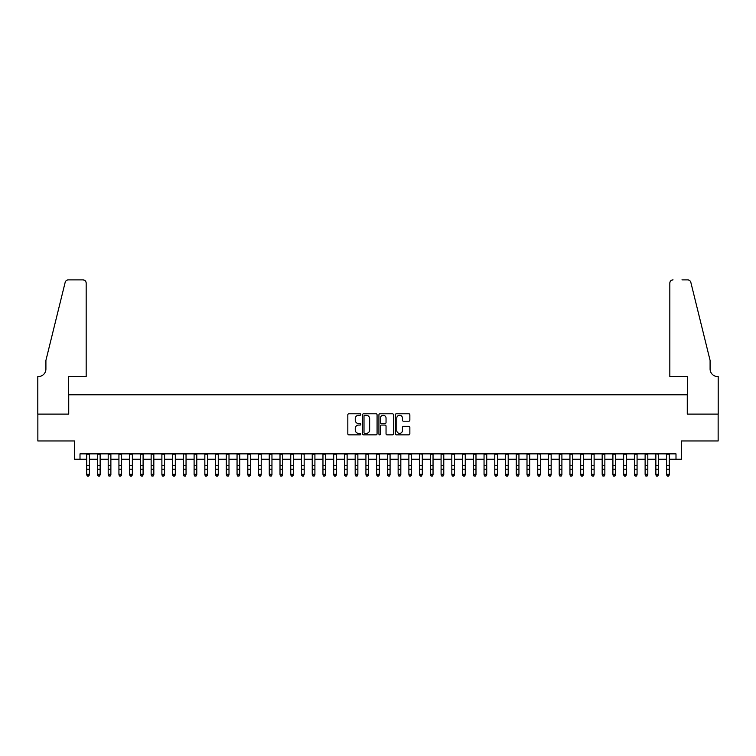 <?xml version="1.0" encoding="UTF-8"?>
<svg xmlns="http://www.w3.org/2000/svg" width="756" height="756" viewBox="0 0 756 756"><rect width="100%" height="100%" fill="white"/><g stroke="black" fill="none" stroke-linecap="round" stroke-linejoin="round"><path stroke-width="1.13" d="M360.82 414.515A0.737 0.737 0 0 0 360.083 413.778L348.885 413.778A1.058 1.058 0 0 0 347.826 414.836L347.826 433.802A1.058 1.058 0 0 0 348.885 434.861L360.083 434.861A0.737 0.737 0 0 0 360.82 434.124A0.737 0.737 0 0 0 360.083 433.386L358.627 433.386A3.374 3.374 0 0 1 355.254 430.013L355.254 428.435A3.374 3.374 0 0 1 358.627 425.061L360.083 425.061A0.737 0.737 0 0 0 360.82 424.324A0.737 0.737 0 0 0 360.083 423.577L358.627 423.577A3.374 3.374 0 0 1 355.254 420.213L355.254 418.626A3.374 3.374 0 0 1 358.627 415.252L360.083 415.252A0.737 0.737 0 0 0 360.82 414.515M408.807 421.205A1.058 1.058 0 0 0 409.856 420.156L409.856 414.836A1.058 1.058 0 0 0 408.807 413.778L396.371 413.778A1.058 1.058 0 0 0 395.312 414.836L395.312 433.802A1.058 1.058 0 0 0 396.371 434.861L408.807 434.861A1.058 1.058 0 0 0 409.856 433.802L409.856 427.376A1.058 1.058 0 0 0 408.807 426.318L403.487 426.318A1.058 1.058 0 0 0 402.428 427.376L402.428 430.561A2.816 2.816 0 0 1 399.612 433.386A2.816 2.816 0 0 1 396.787 430.561L396.787 418.077A2.816 2.816 0 0 1 399.612 415.252A2.816 2.816 0 0 1 402.428 418.077L402.428 420.156A1.058 1.058 0 0 0 403.487 421.205L408.807 421.205M80.004 459.223L80.004 453.855L675.996 453.855L675.996 459.223L681.364 459.223L681.364 440.965L718.143 440.965L718.143 414.118L687.27 414.118L687.27 394.793L68.73 394.793L68.73 414.118L37.857 414.118L37.857 440.965L74.636 440.965L74.636 459.223L86.713 459.223M377.074 414.836A1.058 1.058 0 0 0 376.025 413.778L363.589 413.778A1.058 1.058 0 0 0 362.53 414.836L362.53 433.802A1.058 1.058 0 0 0 363.589 434.861L376.025 434.861A1.058 1.058 0 0 0 377.074 433.802L377.074 414.836M379.975 413.778L392.411 413.778A1.058 1.058 0 0 1 393.47 414.836L393.47 433.802A1.058 1.058 0 0 1 392.411 434.861L387.091 434.861A1.058 1.058 0 0 1 386.042 433.802L386.042 426.11A1.058 1.058 0 0 0 384.984 425.061L381.449 425.061A1.058 1.058 0 0 0 380.4 426.11L380.4 434.124A0.737 0.737 0 0 1 379.663 434.861A0.737 0.737 0 0 1 378.926 434.124L378.926 414.836A1.058 1.058 0 0 1 379.975 413.778M89.397 459.223L97.448 459.223M100.142 459.223L108.193 459.223M110.877 459.223L118.928 459.223M121.612 459.223L129.673 459.223M132.357 459.223L140.408 459.223M143.092 459.223L151.143 459.223M153.827 459.223L161.888 459.223M164.572 459.223L172.623 459.223M175.307 459.223L183.358 459.223M186.042 459.223L194.103 459.223M196.787 459.223L204.838 459.223M207.522 459.223L215.573 459.223M218.267 459.223L226.318 459.223M229.002 459.223L237.053 459.223M239.737 459.223L247.798 459.223M250.482 459.223L258.533 459.223M261.217 459.223L269.268 459.223M271.952 459.223L280.013 459.223M282.697 459.223L290.748 459.223M293.432 459.223L301.483 459.223M304.167 459.223L312.228 459.223M314.912 459.223L322.963 459.223M325.647 459.223L333.698 459.223M336.392 459.223L344.443 459.223M347.127 459.223L355.178 459.223M357.862 459.223L365.923 459.223M368.607 459.223L376.658 459.223M379.342 459.223L387.393 459.223M390.077 459.223L398.138 459.223M400.822 459.223L408.873 459.223M411.557 459.223L419.608 459.223M422.292 459.223L430.353 459.223M433.037 459.223L441.088 459.223M443.772 459.223L451.823 459.223M454.517 459.223L462.568 459.223M465.252 459.223L473.303 459.223M475.987 459.223L484.048 459.223M486.732 459.223L494.783 459.223M497.467 459.223L505.518 459.223M508.202 459.223L516.263 459.223M518.947 459.223L526.998 459.223M529.682 459.223L537.733 459.223M540.417 459.223L548.478 459.223M551.162 459.223L559.213 459.223M561.897 459.223L569.948 459.223M572.642 459.223L580.693 459.223M583.377 459.223L591.428 459.223M594.112 459.223L602.173 459.223M604.857 459.223L612.908 459.223M615.592 459.223L623.643 459.223M626.327 459.223L634.388 459.223M637.072 459.223L645.123 459.223M647.807 459.223L655.858 459.223M658.542 459.223L666.603 459.223M669.287 459.223L675.996 459.223M364.742 415.252A0.737 0.737 0 0 0 364.005 415.989L364.005 432.649A0.737 0.737 0 0 0 364.742 433.386L366.273 433.386A3.374 3.374 0 0 0 369.646 430.013L369.646 418.626A3.374 3.374 0 0 0 366.273 415.252L364.742 415.252M386.042 418.125A2.816 2.816 0 0 0 383.216 415.309A2.816 2.816 0 0 0 380.4 418.125L380.4 422.528A1.058 1.058 0 0 0 381.449 423.577L384.984 423.577A1.058 1.058 0 0 0 386.042 422.528L386.042 418.125M89.397 453.855L89.397 474.929L88.594 476.119L87.516 475.874L88.594 476.119M86.713 453.855L86.713 474.333L89.397 474.333L88.594 475.874M87.516 476.119L86.713 474.929L87.516 475.874M86.175 376.535L86.175 283.103A3.222 3.222 0 0 0 82.952 279.881L68.295 279.881A3.222 3.222 0 0 0 65.167 282.338L45.908 360.423L45.908 369.013A7.513 7.513 0 0 1 38.395 376.535L37.8 376.535L37.8 414.118L68.569 414.118L68.569 376.535L86.175 376.535L86.175 283.103C85.976 281.166 84.899 280.089 82.952 279.881L74.041 279.881M65.167 282.338C65.989 280.57 65.989 280.57 65.167 282.338C65.989 280.57 65.989 280.57 65.167 282.338M45.908 369.013A7.513 7.513 0 0 1 38.395 376.535M669.825 376.535L669.825 283.103L669.825 376.535L687.431 376.535L687.431 414.118L718.2 414.118L718.2 376.535L717.614 376.535M704.186 336.477L690.833 282.338L710.092 360.423L710.092 369.013A7.513 7.513 0 0 0 717.605 376.535A7.513 7.513 0 0 1 710.092 369.013M681.959 279.881L687.705 279.881A3.222 3.222 0 0 1 690.833 282.338C690.011 280.57 690.011 280.57 690.833 282.338C690.011 280.57 690.011 280.57 690.833 282.338M673.048 279.881A3.222 3.222 0 0 0 669.825 283.103C670.024 281.166 671.101 280.089 673.048 279.881M100.142 453.855L100.142 474.929L99.329 476.119L98.261 475.874L99.329 476.119M97.448 453.855L97.448 469.221M100.142 469.221L97.458 469.221L97.458 474.333L100.142 474.333L99.329 475.874M98.261 476.119L97.458 474.929L98.261 475.874M110.877 453.855L110.877 474.929L110.074 476.119L108.996 475.874L110.074 476.119M108.193 453.855L108.193 474.333L110.877 474.333L110.074 475.874M108.996 476.119L108.193 474.929L108.996 475.874M121.612 453.855L121.612 474.929L120.809 476.119L119.731 475.874L120.809 476.119M118.928 453.855L118.928 474.333L121.612 474.333L120.809 475.874M119.731 476.119L118.928 474.929L119.731 475.874M132.357 453.855L132.357 474.929L131.544 476.119L130.476 475.874L131.544 476.119M129.673 453.855L129.673 474.333L132.357 474.333L131.544 475.874M130.476 476.119L129.673 474.929L130.476 475.874M143.092 453.855L143.092 474.929L142.289 476.119L141.211 475.874L142.289 476.119M140.408 453.855L140.408 474.333L143.092 474.333L142.289 475.874M141.211 476.119L140.408 474.929L141.211 475.874M153.827 453.855L153.827 474.929L153.024 476.119L151.956 475.874L153.024 476.119M151.143 453.855L151.143 474.333L153.827 474.333L153.024 475.874M151.956 476.119L151.143 474.929L151.956 475.874M164.572 453.855L164.572 474.929L163.768 476.119L162.691 475.874L163.768 476.119M161.888 453.855L161.888 474.333L164.572 474.333L163.768 475.874M162.691 476.119L161.888 474.929L162.691 475.874M175.307 453.855L175.307 474.929L174.504 476.119L173.426 475.874L174.504 476.119M172.623 453.855L172.623 474.333L175.307 474.333L174.504 475.874M173.426 476.119L172.623 474.929L173.426 475.874M183.358 453.855L186.042 454.195L186.042 469.221M183.358 454.195L183.358 474.333L186.052 474.333L185.239 476.119L184.171 475.874L185.239 476.119M183.358 469.221L186.052 469.221L186.052 474.333L185.239 475.874M184.171 476.119L183.358 474.929L184.171 475.874M196.787 453.855L196.787 474.929L195.984 476.119L194.906 475.874L195.984 476.119M194.103 453.855L194.103 474.333L196.787 474.333L195.984 475.874M194.906 476.119L194.103 474.929L194.906 475.874M207.522 453.855L207.522 474.929L206.719 476.119L205.641 475.874L206.719 476.119M204.838 453.855L204.838 474.333L207.522 474.333L206.719 475.874M205.641 476.119L204.838 474.929L205.641 475.874M218.267 453.855L218.267 474.929L217.454 476.119L216.386 475.874L217.454 476.119M215.573 453.855L215.573 469.221M218.267 469.221L215.583 469.221L215.583 474.333L218.267 474.333L217.454 475.874M216.386 476.119L215.583 474.929L216.386 475.874M229.002 453.855L229.002 474.929L228.199 476.119L227.121 475.874L228.199 476.119M226.318 453.855L226.318 474.333L229.002 474.333L228.199 475.874M227.121 476.119L226.318 474.929L227.121 475.874M239.737 453.855L239.737 474.929L238.934 476.119L237.856 475.874L238.934 476.119M237.053 453.855L237.053 474.333L239.737 474.333L238.934 475.874M237.856 476.119L237.053 474.929L237.856 475.874M250.482 453.855L250.482 474.929L249.669 476.119L248.601 475.874L249.669 476.119M247.798 453.855L247.798 474.333L250.482 474.333L249.669 475.874M248.601 476.119L247.798 474.929L248.601 475.874M261.217 453.855L261.217 474.929L260.414 476.119L259.336 475.874L260.414 476.119M258.533 453.855L258.533 474.333L261.217 474.333L260.414 475.874M259.336 476.119L258.533 474.929L259.336 475.874M271.952 453.855L271.952 474.929L271.149 476.119L270.081 475.874L271.149 476.119M269.268 453.855L269.268 474.333L271.952 474.333L271.149 475.874M270.081 476.119L269.268 474.929L270.081 475.874M282.697 453.855L282.697 474.929L281.894 476.119L280.816 475.874L281.894 476.119M280.013 453.855L280.013 474.333L282.697 474.333L281.894 475.874M280.816 476.119L280.013 474.929L280.816 475.874M293.432 453.855L293.432 474.929L292.629 476.119L291.551 475.874L292.629 476.119M290.748 453.855L290.748 474.333L293.432 474.333L292.629 475.874M291.551 476.119L290.748 474.929L291.551 475.874M301.483 453.855L304.167 454.195L304.167 469.221M301.483 454.195L301.483 474.333L304.177 474.333L303.364 476.119L302.296 475.874L303.364 476.119M301.483 469.221L304.177 469.221L304.177 474.333L303.364 475.874M302.296 476.119L301.483 474.929L302.296 475.874M314.912 453.855L314.912 474.929L314.109 476.119L313.031 475.874L314.109 476.119M312.228 453.855L312.228 474.333L314.912 474.333L314.109 475.874M313.031 476.119L312.228 474.929L313.031 475.874M325.647 453.855L325.647 474.929L324.844 476.119L323.766 475.874L324.844 476.119M322.963 453.855L322.963 474.333L325.647 474.333L324.844 475.874M323.766 476.119L322.963 474.929L323.766 475.874M336.392 453.855L336.392 474.929L335.579 476.119L334.511 475.874L335.579 476.119M333.698 453.855L333.698 469.221M336.392 469.221L333.708 469.221L333.708 474.333L336.392 474.333L335.579 475.874M334.511 476.119L333.708 474.929L334.511 475.874M347.127 453.855L347.127 474.929L346.324 476.119L345.246 475.874L346.324 476.119M344.443 453.855L344.443 474.333L347.127 474.333L346.324 475.874M345.246 476.119L344.443 474.929L345.246 475.874M357.862 453.855L357.862 474.929L357.059 476.119L355.981 475.874L357.059 476.119M355.178 453.855L355.178 474.333L357.862 474.333L357.059 475.874M355.981 476.119L355.178 474.929L355.981 475.874M368.607 453.855L368.607 474.929L367.794 476.119L366.726 475.874L367.794 476.119M365.923 453.855L365.923 474.333L368.607 474.333L367.794 475.874M366.726 476.119L365.923 474.929L366.726 475.874M379.342 453.855L379.342 474.929L378.539 476.119L377.461 475.874L378.539 476.119M376.658 453.855L376.658 474.333L379.342 474.333L378.539 475.874M377.461 476.119L376.658 474.929L377.461 475.874M390.077 453.855L390.077 474.929L389.274 476.119L388.206 475.874L389.274 476.119M387.393 453.855L387.393 474.333L390.077 474.333L389.274 475.874M388.206 476.119L387.393 474.929L388.206 475.874M400.822 453.855L400.822 474.929L400.019 476.119L398.941 475.874L400.019 476.119M398.138 453.855L398.138 474.333L400.822 474.333L400.019 475.874M398.941 476.119L398.138 474.929L398.941 475.874M411.557 453.855L411.557 474.929L410.754 476.119L409.676 475.874L410.754 476.119M408.873 453.855L408.873 474.333L411.557 474.333L410.754 475.874M409.676 476.119L408.873 474.929L409.676 475.874M419.608 453.855L422.292 454.195L422.292 469.221M419.608 454.195L419.608 474.333L422.302 474.333L421.489 476.119L420.421 475.874L421.489 476.119M419.608 469.221L422.302 469.221L422.302 474.333L421.489 475.874M420.421 476.119L419.608 474.929L420.421 475.874M433.037 453.855L433.037 474.929L432.234 476.119L431.156 475.874L432.234 476.119M430.353 453.855L430.353 474.333L433.037 474.333L432.234 475.874M431.156 476.119L430.353 474.929L431.156 475.874M443.772 453.855L443.772 474.929L442.969 476.119L441.891 475.874L442.969 476.119M441.088 453.855L441.088 474.333L443.772 474.333L442.969 475.874M441.891 476.119L441.088 474.929L441.891 475.874M454.517 453.855L454.517 474.929L453.704 476.119L452.636 475.874L453.704 476.119M451.823 453.855L451.823 469.221M454.517 469.221L451.833 469.221L451.833 474.333L454.517 474.333L453.704 475.874M452.636 476.119L451.833 474.929L452.636 475.874M465.252 453.855L465.252 474.929L464.449 476.119L463.371 475.874L464.449 476.119M462.568 453.855L462.568 474.333L465.252 474.333L464.449 475.874M463.371 476.119L462.568 474.929L463.371 475.874M475.987 453.855L475.987 474.929L475.184 476.119L474.106 475.874L475.184 476.119M473.303 453.855L473.303 474.333L475.987 474.333L475.184 475.874M474.106 476.119L473.303 474.929L474.106 475.874M486.732 453.855L486.732 474.929L485.919 476.119L484.851 475.874L485.919 476.119M484.048 453.855L484.048 474.333L486.732 474.333L485.919 475.874M484.851 476.119L484.048 474.929L484.851 475.874M497.467 453.855L497.467 474.929L496.664 476.119L495.586 475.874L496.664 476.119M494.783 453.855L494.783 474.333L497.467 474.333L496.664 475.874M495.586 476.119L494.783 474.929L495.586 475.874M508.202 453.855L508.202 474.929L507.399 476.119L506.331 475.874L507.399 476.119M505.518 453.855L505.518 474.333L508.202 474.333L507.399 475.874M506.331 476.119L505.518 474.929L506.331 475.874M518.947 453.855L518.947 474.929L518.143 476.119L517.066 475.874L518.143 476.119M516.263 453.855L516.263 474.333L518.947 474.333L518.143 475.874M517.066 476.119L516.263 474.929L517.066 475.874M529.682 453.855L529.682 474.929L528.879 476.119L527.801 475.874L528.879 476.119M526.998 453.855L526.998 474.333L529.682 474.333L528.879 475.874M527.801 476.119L526.998 474.929L527.801 475.874M537.733 453.855L540.417 454.195L540.417 469.221M537.733 454.195L537.733 474.333L540.427 474.333L539.614 476.119L538.546 475.874L539.614 476.119M537.733 469.221L540.427 469.221L540.427 474.333L539.614 475.874M538.546 476.119L537.733 474.929L538.546 475.874M551.162 453.855L551.162 474.929L550.359 476.119L549.281 475.874L550.359 476.119M548.478 453.855L548.478 474.333L551.162 474.333L550.359 475.874M549.281 476.119L548.478 474.929L549.281 475.874M561.897 453.855L561.897 474.929L561.094 476.119L560.016 475.874L561.094 476.119M559.213 453.855L559.213 474.333L561.897 474.333L561.094 475.874M560.016 476.119L559.213 474.929L560.016 475.874M572.642 453.855L572.642 474.929L571.829 476.119L570.761 475.874L571.829 476.119M569.948 453.855L569.948 469.221M572.642 469.221L569.958 469.221L569.958 474.333L572.642 474.333L571.829 475.874M570.761 476.119L569.958 474.929L570.761 475.874M583.377 453.855L583.377 474.929L582.574 476.119L581.496 475.874L582.574 476.119M580.693 453.855L580.693 474.333L583.377 474.333L582.574 475.874M581.496 476.119L580.693 474.929L581.496 475.874M594.112 453.855L594.112 474.929L593.309 476.119L592.231 475.874L593.309 476.119M591.428 453.855L591.428 474.333L594.112 474.333L593.309 475.874M592.231 476.119L591.428 474.929L592.231 475.874M604.857 453.855L604.857 474.929L604.044 476.119L602.976 475.874L604.044 476.119M602.173 453.855L602.173 474.333L604.857 474.333L604.044 475.874M602.976 476.119L602.173 474.929L602.976 475.874M615.592 453.855L615.592 474.929L614.789 476.119L613.711 475.874L614.789 476.119M612.908 453.855L612.908 474.333L615.592 474.333L614.789 475.874M613.711 476.119L612.908 474.929L613.711 475.874M626.327 453.855L626.327 474.929L625.524 476.119L624.456 475.874L625.524 476.119M623.643 453.855L623.643 474.333L626.327 474.333L625.524 475.874M624.456 476.119L623.643 474.929L624.456 475.874M637.072 453.855L637.072 474.929L636.268 476.119L635.191 475.874L636.268 476.119M634.388 453.855L634.388 474.333L637.072 474.333L636.268 475.874M635.191 476.119L634.388 474.929L635.191 475.874M647.807 453.855L647.807 474.929L647.004 476.119L645.926 475.874L647.004 476.119M645.123 453.855L645.123 474.333L647.807 474.333L647.004 475.874M645.926 476.119L645.123 474.929L645.926 475.874M655.858 453.855L658.542 454.195L658.542 469.221M655.858 454.195L655.858 474.333L658.552 474.333L657.739 476.119L656.671 475.874L657.739 476.119M655.858 469.221L658.552 469.221L658.552 474.333L657.739 475.874M656.671 476.119L655.858 474.929L656.671 475.874M669.287 453.855L669.287 474.929L668.484 476.119L667.406 475.874L668.484 476.119M666.603 453.855L666.603 474.333L669.287 474.333L668.484 475.874M667.406 476.119L666.603 474.929L667.406 475.874M89.397 465.535L86.713 465.535M89.397 469.221L86.713 469.221M89.397 454.195L86.713 454.195M100.142 465.535L97.448 465.535M100.142 454.195L97.448 454.195M110.877 465.535L108.193 465.535M110.877 469.221L108.193 469.221M110.877 454.195L108.193 454.195M121.612 465.535L118.928 465.535M121.612 469.221L118.928 469.221M121.612 454.195L118.928 454.195M132.357 465.535L129.673 465.535M132.357 469.221L129.673 469.221M132.357 454.195L129.673 454.195M143.092 465.535L140.408 465.535M143.092 469.221L140.408 469.221M143.092 454.195L140.408 454.195M153.827 465.535L151.143 465.535M153.827 469.221L151.143 469.221M153.827 454.195L151.143 454.195M164.572 465.535L161.888 465.535M164.572 469.221L161.888 469.221M164.572 454.195L161.888 454.195M175.307 465.535L172.623 465.535M175.307 469.221L172.623 469.221M175.307 454.195L172.623 454.195M186.052 465.535L183.358 465.535M196.787 465.535L194.103 465.535M196.787 469.221L194.103 469.221M196.787 454.195L194.103 454.195M207.522 465.535L204.838 465.535M207.522 469.221L204.838 469.221M207.522 454.195L204.838 454.195M218.267 465.535L215.573 465.535M218.267 454.195L215.573 454.195M229.002 465.535L226.318 465.535M229.002 469.221L226.318 469.221M229.002 454.195L226.318 454.195M239.737 465.535L237.053 465.535M239.737 469.221L237.053 469.221M239.737 454.195L237.053 454.195M250.482 465.535L247.798 465.535M250.482 469.221L247.798 469.221M250.482 454.195L247.798 454.195M261.217 465.535L258.533 465.535M261.217 469.221L258.533 469.221M261.217 454.195L258.533 454.195M271.952 465.535L269.268 465.535M271.952 469.221L269.268 469.221M271.952 454.195L269.268 454.195M282.697 465.535L280.013 465.535M282.697 469.221L280.013 469.221M282.697 454.195L280.013 454.195M293.432 465.535L290.748 465.535M293.432 469.221L290.748 469.221M293.432 454.195L290.748 454.195M304.177 465.535L301.483 465.535M314.912 465.535L312.228 465.535M314.912 469.221L312.228 469.221M314.912 454.195L312.228 454.195M325.647 465.535L322.963 465.535M325.647 469.221L322.963 469.221M325.647 454.195L322.963 454.195M336.392 465.535L333.698 465.535M336.392 454.195L333.698 454.195M347.127 465.535L344.443 465.535M347.127 469.221L344.443 469.221M347.127 454.195L344.443 454.195M357.862 465.535L355.178 465.535M357.862 469.221L355.178 469.221M357.862 454.195L355.178 454.195M368.607 465.535L365.923 465.535M368.607 469.221L365.923 469.221M368.607 454.195L365.923 454.195M379.342 465.535L376.658 465.535M379.342 469.221L376.658 469.221M379.342 454.195L376.658 454.195M390.077 465.535L387.393 465.535M390.077 469.221L387.393 469.221M390.077 454.195L387.393 454.195M400.822 465.535L398.138 465.535M400.822 469.221L398.138 469.221M400.822 454.195L398.138 454.195M411.557 465.535L408.873 465.535M411.557 469.221L408.873 469.221M411.557 454.195L408.873 454.195M422.302 465.535L419.608 465.535M433.037 465.535L430.353 465.535M433.037 469.221L430.353 469.221M433.037 454.195L430.353 454.195M443.772 465.535L441.088 465.535M443.772 469.221L441.088 469.221M443.772 454.195L441.088 454.195M454.517 465.535L451.823 465.535M454.517 454.195L451.823 454.195M465.252 465.535L462.568 465.535M465.252 469.221L462.568 469.221M465.252 454.195L462.568 454.195M475.987 465.535L473.303 465.535M475.987 469.221L473.303 469.221M475.987 454.195L473.303 454.195M486.732 465.535L484.048 465.535M486.732 469.221L484.048 469.221M486.732 454.195L484.048 454.195M497.467 465.535L494.783 465.535M497.467 469.221L494.783 469.221M497.467 454.195L494.783 454.195M508.202 465.535L505.518 465.535M508.202 469.221L505.518 469.221M508.202 454.195L505.518 454.195M518.947 465.535L516.263 465.535M518.947 469.221L516.263 469.221M518.947 454.195L516.263 454.195M529.682 465.535L526.998 465.535M529.682 469.221L526.998 469.221M529.682 454.195L526.998 454.195M540.427 465.535L537.733 465.535M551.162 465.535L548.478 465.535M551.162 469.221L548.478 469.221M551.162 454.195L548.478 454.195M561.897 465.535L559.213 465.535M561.897 469.221L559.213 469.221M561.897 454.195L559.213 454.195M572.642 465.535L569.948 465.535M572.642 454.195L569.948 454.195M583.377 465.535L580.693 465.535M583.377 469.221L580.693 469.221M583.377 454.195L580.693 454.195M594.112 465.535L591.428 465.535M594.112 469.221L591.428 469.221M594.112 454.195L591.428 454.195M604.857 465.535L602.173 465.535M604.857 469.221L602.173 469.221M604.857 454.195L602.173 454.195M615.592 465.535L612.908 465.535M615.592 469.221L612.908 469.221M615.592 454.195L612.908 454.195M626.327 465.535L623.643 465.535M626.327 469.221L623.643 469.221M626.327 454.195L623.643 454.195M637.072 465.535L634.388 465.535M637.072 469.221L634.388 469.221M637.072 454.195L634.388 454.195M647.807 465.535L645.123 465.535M647.807 469.221L645.123 469.221M647.807 454.195L645.123 454.195M658.552 465.535L655.858 465.535M669.287 465.535L666.603 465.535M669.287 469.221L666.603 469.221M669.287 454.195L666.603 454.195"/></g></svg>
